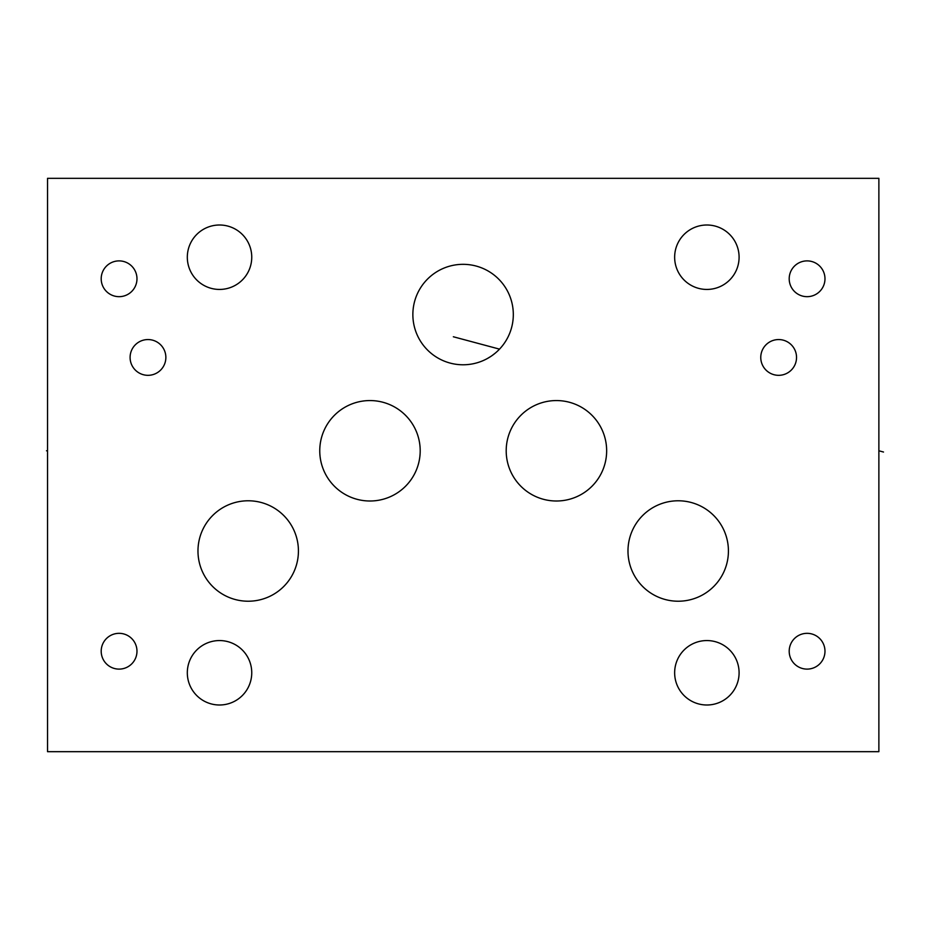 <?xml version="1.0" encoding="UTF-8"?>
<svg xmlns="http://www.w3.org/2000/svg" width="930" height="930" viewBox="0 0 930 930"><rect width="100%" height="100%" fill="white"/><g stroke="black" fill="none" stroke-linecap="round" stroke-linejoin="round"><path stroke-width="1.4" d="M878.873 178.328L47.535 178.328L47.535 751.673L878.873 751.673L878.873 178.328M101.196 278.779A17.891 17.891 0 0 1 119.087 260.888A17.891 17.891 0 0 1 136.977 278.779A17.891 17.891 0 0 1 119.087 296.67A17.891 17.891 0 0 1 101.196 278.779M130.095 357.446A17.891 17.891 0 0 1 147.986 339.555A17.891 17.891 0 0 1 165.866 357.446A17.891 17.891 0 0 1 147.986 375.325A17.891 17.891 0 0 1 130.095 357.446M101.196 651.221A17.891 17.891 0 0 1 119.087 633.33A17.891 17.891 0 0 1 136.977 651.221A17.891 17.891 0 0 1 119.087 669.112A17.891 17.891 0 0 1 101.196 651.221M789.198 651.221A17.891 17.891 0 0 1 807.089 633.33A17.891 17.891 0 0 1 824.98 651.221A17.891 17.891 0 0 1 807.089 669.112A17.891 17.891 0 0 1 789.198 651.221M760.763 357.446A17.891 17.891 0 0 1 778.654 339.555A17.891 17.891 0 0 1 796.533 357.446A17.891 17.891 0 0 1 778.654 375.325A17.891 17.891 0 0 1 760.763 357.446M789.198 278.779A17.891 17.891 0 0 1 807.089 260.888A17.891 17.891 0 0 1 824.98 278.779A17.891 17.891 0 0 1 807.089 296.67A17.891 17.891 0 0 1 789.198 278.779M674.645 257.226A32.224 32.224 0 0 1 706.87 225.002A32.224 32.224 0 0 1 739.094 257.226A32.224 32.224 0 0 1 706.87 289.439A32.224 32.224 0 0 1 674.645 257.226M674.645 672.774A32.224 32.224 0 0 1 706.87 640.561A32.224 32.224 0 0 1 739.094 672.774A32.224 32.224 0 0 1 706.87 704.998A32.224 32.224 0 0 1 674.645 672.774M187.314 672.774A32.224 32.224 0 0 1 219.538 640.561A32.224 32.224 0 0 1 251.751 672.774A32.224 32.224 0 0 1 219.538 704.998A32.224 32.224 0 0 1 187.314 672.774M187.314 257.226A32.224 32.224 0 0 1 219.538 225.002A32.224 32.224 0 0 1 251.751 257.226A32.224 32.224 0 0 1 219.538 289.439A32.224 32.224 0 0 1 187.314 257.226M197.974 551.002A50.22 50.22 0 0 1 248.205 500.782A50.22 50.22 0 0 1 298.425 551.002A50.22 50.22 0 0 1 248.205 601.222A50.22 50.22 0 0 1 197.974 551.002M319.769 452.154L319.757 450.783A50.22 50.22 0 0 1 369.977 400.563A50.22 50.22 0 0 1 420.197 450.783A50.22 50.22 0 0 1 369.977 501.003A50.22 50.22 0 0 1 319.757 450.783L319.769 449.411M412.862 314.561A50.22 50.22 0 0 1 463.082 264.329A50.22 50.22 0 0 1 513.314 314.561A50.22 50.22 0 0 1 463.082 364.781A50.22 50.22 0 0 1 412.862 314.561M506.199 450.783A50.22 50.22 0 0 1 556.431 400.563A50.22 50.22 0 0 1 606.651 450.783A50.22 50.22 0 0 1 556.431 501.003A50.22 50.22 0 0 1 506.199 450.783M627.983 551.002A50.22 50.22 0 0 1 678.202 500.782A50.22 50.22 0 0 1 728.423 551.002A50.22 50.22 0 0 1 678.202 601.222A50.22 50.22 0 0 1 627.983 551.002M319.92 446.691L320.048 445.354L319.92 446.691M320.211 444.04L320.397 442.75L320.211 444.04M320.618 441.506L320.85 440.32L320.618 441.506M321.152 438.983L321.327 438.297M321.373 438.135L321.641 437.147L321.373 438.135M322.152 466.128L321.873 465.209M321.641 464.407L321.373 463.431L321.641 464.407M320.85 461.245L320.618 460.048L320.85 461.245M320.397 458.816L320.211 457.525L320.397 458.816M320.048 456.212L319.92 454.875L320.048 456.212M321.106 462.373L321.327 463.28M321.85 465.163L322.152 466.139M509.094 334.707L508.826 335.3L509.094 334.707M508.512 335.974L508.152 336.73L508.512 335.974M507.734 337.567L507.257 338.474L507.734 337.567M506.722 339.438L506.118 340.45L506.722 339.438M505.967 340.706L505.432 341.577M504.746 342.6L503.967 343.728L504.746 342.6M503.118 344.891L502.2 346.065L503.118 344.891M498.992 349.668L497.771 350.877L498.992 349.68M495.086 353.261L492.133 355.527L495.086 353.272M490.61 356.562L487.564 358.41L490.61 356.574M486.111 359.189L484.739 359.875L486.111 359.189M878.873 450.783L883.5 452.026M499.515 349.134L453.34 336.765M47.535 450.783L46.5 450.783L47.535 450.783"/></g></svg>
